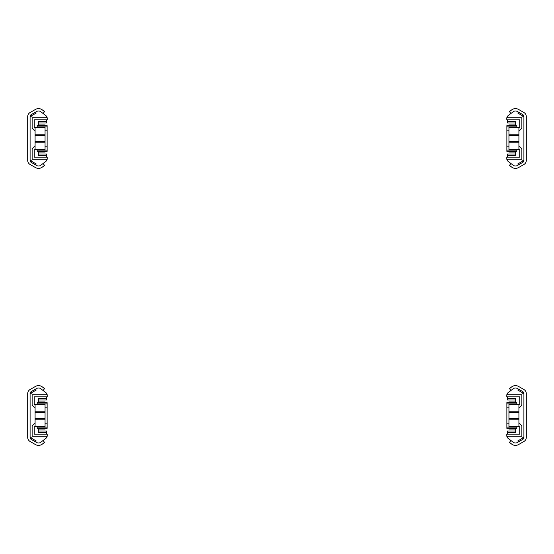 <?xml version="1.0" encoding="UTF-8"?>
<svg xmlns="http://www.w3.org/2000/svg" width="554" height="554" viewBox="0 0 554 554"><rect width="100%" height="100%" fill="white"/><g stroke="black" fill="none" stroke-linecap="round" stroke-linejoin="round"><path stroke-width="0.83" d="M46.425 155.674L38.337 155.674L38.337 154.012L46.425 154.012L46.425 157.17M46.425 159.275L46.425 160.916L40.858 165.21A3.802 3.802 0 0 1 36.633 165.494L31.204 162.357A2.216 2.216 0 0 1 30.096 160.438L31.204 160.438A1.108 1.108 0 0 0 31.758 161.394L36.19 163.956L35.636 164.912M38.337 122.988L38.337 121.326L46.425 121.326L46.425 122.988L38.337 122.988L38.337 125.647M35.636 112.088L36.19 113.044L31.758 115.606A1.108 1.108 0 0 0 31.204 116.562L30.096 116.562A2.216 2.216 0 0 1 31.204 114.643L36.633 111.506A3.802 3.802 0 0 1 40.858 111.79L46.425 116.084L46.425 117.725M38.337 151.353L38.337 154.012M46.425 119.83L46.425 121.326M30.096 160.438L30.096 116.562M38.337 152.073L45.054 152.073L45.054 151.353M45.054 125.647L45.054 124.927L38.337 124.927M43.08 113.508L44.542 111.61L42.319 109.893A6.191 6.191 0 0 0 35.442 109.436L30.006 112.573A4.612 4.612 0 0 0 27.7 116.562L27.7 160.438A4.612 4.612 0 0 0 30.006 164.427L35.442 167.564A6.191 6.191 0 0 0 42.319 167.107L44.542 165.39L43.08 163.492M35.082 145.799L32.132 148.749L32.132 159.275L47.201 159.275L47.201 157.17L34.237 157.17L34.237 149.622L35.082 148.777M35.082 128.223L34.237 127.378L34.237 119.83L47.201 119.83L47.201 117.725L32.132 117.725L32.132 128.251L35.082 131.201M45.054 127.42L45.054 149.58L35.082 149.58L35.082 127.42L45.054 127.42M45.054 134.781L35.082 134.781M45.054 135.571L35.082 135.571M45.054 141.429L35.082 141.429M45.054 142.219L35.082 142.219M37.16 127.42L37.16 125.647L47.132 125.647L47.132 130.19L45.054 130.19M47.132 130.19L47.132 151.353L37.16 151.353L37.16 149.58M47.132 146.81L45.054 146.81M507.575 121.326L515.663 121.326L515.663 122.988L507.575 122.988L507.575 119.83M507.575 117.725L507.575 116.084L513.143 111.79A3.802 3.802 0 0 1 517.367 111.506L522.796 114.643A2.216 2.216 0 0 1 523.904 116.562L522.796 116.562A1.108 1.108 0 0 0 522.242 115.606L517.81 113.044L518.364 112.088M515.663 154.012L515.663 155.674L507.575 155.674L507.575 154.012L515.663 154.012L515.663 151.353M518.364 164.912L517.81 163.956L522.242 161.394A1.108 1.108 0 0 0 522.796 160.438L523.904 160.438A2.216 2.216 0 0 1 522.796 162.357L517.367 165.494A3.802 3.802 0 0 1 513.143 165.21L507.575 160.916L507.575 159.275M515.663 125.647L515.663 122.988M507.575 157.17L507.575 155.674M523.904 116.562L523.904 160.438M515.663 124.927L508.946 124.927L508.946 125.647M508.946 151.353L508.946 152.073L515.663 152.073M510.92 163.492L509.458 165.39L511.681 167.107A6.191 6.191 0 0 0 518.558 167.564L523.994 164.427A4.612 4.612 0 0 0 526.3 160.438L526.3 116.562A4.612 4.612 0 0 0 523.994 112.573L518.558 109.436A6.191 6.191 0 0 0 511.681 109.893L509.458 111.61L510.92 113.508M518.918 131.201L521.868 128.251L521.868 117.725L506.799 117.725L506.799 119.83L519.763 119.83L519.763 127.378L518.918 128.223M518.918 148.777L519.763 149.622L519.763 157.17L506.799 157.17L506.799 159.275L521.868 159.275L521.868 148.749L518.918 145.799M508.946 149.58L508.946 127.42L518.918 127.42L518.918 149.58L508.946 149.58M508.946 142.219L518.918 142.219M508.946 141.429L518.918 141.429M508.946 135.571L518.918 135.571M508.946 134.781L518.918 134.781M516.84 149.58L516.84 151.353L506.868 151.353L506.868 146.81L508.946 146.81M506.868 146.81L506.868 125.647L516.84 125.647L516.84 127.42M506.868 130.19L508.946 130.19M46.425 432.674L38.337 432.674L38.337 431.012L46.425 431.012L46.425 434.17M46.425 436.275L46.425 437.916L40.858 442.21A3.802 3.802 0 0 1 36.633 442.494L31.204 439.357A2.216 2.216 0 0 1 30.096 437.438L31.204 437.438A1.108 1.108 0 0 0 31.758 438.394L36.19 440.956L35.636 441.912M38.337 399.988L38.337 398.326L46.425 398.326L46.425 399.988L38.337 399.988L38.337 402.647M35.636 389.088L36.19 390.044L31.758 392.606A1.108 1.108 0 0 0 31.204 393.562L30.096 393.562A2.216 2.216 0 0 1 31.204 391.643L36.633 388.506A3.802 3.802 0 0 1 40.858 388.79L46.425 393.084L46.425 394.725M38.337 428.353L38.337 431.012M46.425 396.83L46.425 398.326M30.096 437.438L30.096 393.562M38.337 429.073L45.054 429.073L45.054 428.353M45.054 402.647L45.054 401.927L38.337 401.927M43.08 390.508L44.542 388.61L42.319 386.893A6.191 6.191 0 0 0 35.442 386.436L30.006 389.573A4.612 4.612 0 0 0 27.7 393.562L27.7 437.438A4.612 4.612 0 0 0 30.006 441.427L35.442 444.564A6.191 6.191 0 0 0 42.319 444.107L44.542 442.39L43.08 440.492M35.082 422.799L32.132 425.749L32.132 436.275L47.201 436.275L47.201 434.17L34.237 434.17L34.237 426.622L35.082 425.777M35.082 405.223L34.237 404.378L34.237 396.83L47.201 396.83L47.201 394.725L32.132 394.725L32.132 405.251L35.082 408.201M45.054 404.42L45.054 426.58L35.082 426.58L35.082 404.42L45.054 404.42M45.054 411.781L35.082 411.781M45.054 412.571L35.082 412.571M45.054 418.429L35.082 418.429M45.054 419.219L35.082 419.219M37.16 404.42L37.16 402.647L47.132 402.647L47.132 407.19L45.054 407.19M47.132 407.19L47.132 428.353L37.16 428.353L37.16 426.58M47.132 423.81L45.054 423.81M507.575 398.326L515.663 398.326L515.663 399.988L507.575 399.988L507.575 396.83M507.575 394.725L507.575 393.084L513.143 388.79A3.802 3.802 0 0 1 517.367 388.506L522.796 391.643A2.216 2.216 0 0 1 523.904 393.562L522.796 393.562A1.108 1.108 0 0 0 522.242 392.606L517.81 390.044L518.364 389.088M515.663 431.012L515.663 432.674L507.575 432.674L507.575 431.012L515.663 431.012L515.663 428.353M518.364 441.912L517.81 440.956L522.242 438.394A1.108 1.108 0 0 0 522.796 437.438L523.904 437.438A2.216 2.216 0 0 1 522.796 439.357L517.367 442.494A3.802 3.802 0 0 1 513.143 442.21L507.575 437.916L507.575 436.275M515.663 402.647L515.663 399.988M507.575 434.17L507.575 432.674M523.904 393.562L523.904 437.438M515.663 401.927L508.946 401.927L508.946 402.647M508.946 428.353L508.946 429.073L515.663 429.073M510.92 440.492L509.458 442.39L511.681 444.107A6.191 6.191 0 0 0 518.558 444.564L523.994 441.427A4.612 4.612 0 0 0 526.3 437.438L526.3 393.562A4.612 4.612 0 0 0 523.994 389.573L518.558 386.436A6.191 6.191 0 0 0 511.681 386.893L509.458 388.61L510.92 390.508M518.918 408.201L521.868 405.251L521.868 394.725L506.799 394.725L506.799 396.83L519.763 396.83L519.763 404.378L518.918 405.223M518.918 425.777L519.763 426.622L519.763 434.17L506.799 434.17L506.799 436.275L521.868 436.275L521.868 425.749L518.918 422.799M508.946 426.58L508.946 404.42L518.918 404.42L518.918 426.58L508.946 426.58M508.946 419.219L518.918 419.219M508.946 418.429L518.918 418.429M508.946 412.571L518.918 412.571M508.946 411.781L518.918 411.781M516.84 426.58L516.84 428.353L506.868 428.353L506.868 423.81L508.946 423.81M506.868 423.81L506.868 402.647L516.84 402.647L516.84 404.42M506.868 407.19L508.946 407.19M47.132 126.866L37.16 126.866M47.132 150.134L37.16 150.134M506.868 150.134L516.84 150.134M506.868 126.866L516.84 126.866M47.132 403.866L37.16 403.866M47.132 427.134L37.16 427.134M506.868 427.134L516.84 427.134M506.868 403.866L516.84 403.866"/></g></svg>
